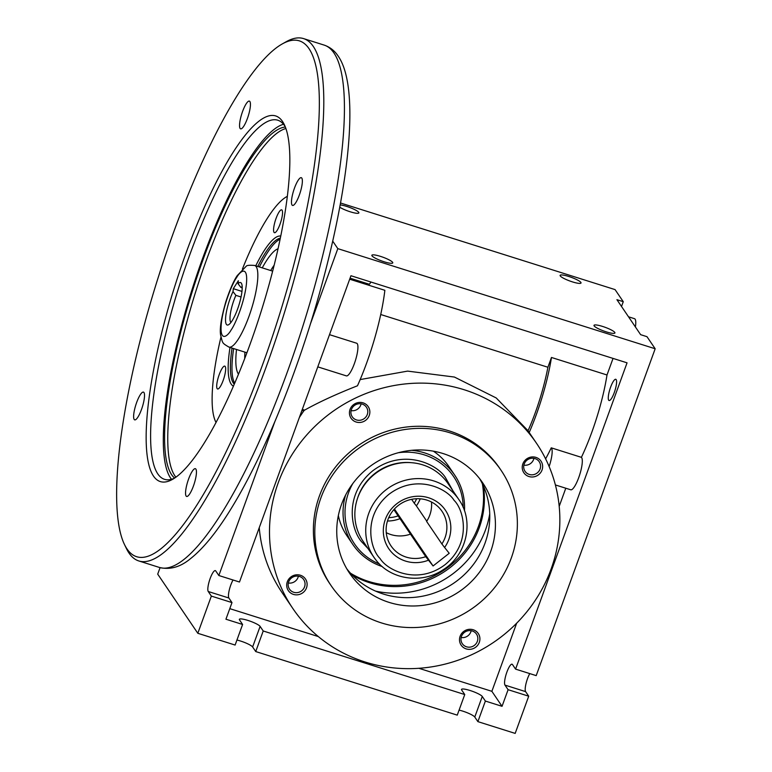 <?xml version="1.0" encoding="UTF-8"?>
<svg xmlns="http://www.w3.org/2000/svg" width="772" height="772" viewBox="0 0 772 772"><rect width="100%" height="100%" fill="white"/><g stroke="black" fill="none" stroke-linecap="round" stroke-linejoin="round"><path stroke-width="1.16" d="M479.702 478.756A80.442 76.891 -34.1 0 1 485.019 543.17A80.442 76.891 -34.1 0 1 421.995 596.293A80.442 76.891 -34.1 0 1 346.821 568.858M341.504 504.444A80.442 76.891 145.9 0 0 349.504 573.113A80.442 76.891 145.9 0 0 425.063 605.055A80.442 76.891 145.9 0 0 490.664 551.497A80.442 76.891 145.9 0 0 482.674 482.828A80.442 76.891 145.9 0 0 407.114 450.887A80.442 76.891 145.9 0 0 341.504 504.444M339.767 207.234A11.126 1.969 20 0 0 350.256 211.798A11.126 1.969 20 0 0 358.874 212.898A11.126 1.969 20 0 0 346.589 206.385A11.126 1.969 20 0 0 340.201 204.908M572.409 281.877A11.126 1.969 20 0 0 581.027 282.977A11.126 1.969 20 0 0 568.732 276.463A11.126 1.969 20 0 0 560.115 275.363A11.126 1.969 20 0 0 572.409 281.877M610.594 387.197A11.126 2.606 -72.5 0 0 609.079 400.514A11.126 2.606 -72.5 0 0 614.261 392.61A11.126 2.606 -72.5 0 0 615.776 379.293A11.126 2.606 -72.5 0 0 610.594 387.197M635.404 326.952A17.119 4.014 -72.5 0 0 634.507 318.691L628.514 316.8M459.089 710.115A11.126 1.969 -160 0 1 462.631 711.089A11.126 1.969 -160 0 1 474.78 717.053L477.887 721.637L515.175 733.4L528.714 696.199L525.607 691.615A11.126 2.606 107.5 0 1 527.517 678.627A11.126 2.606 107.5 0 1 529.775 673.599M621.518 306.474L623.265 301.688L616.915 299.681L640.635 334.672L646.984 336.679L655.177 348.761L536.202 675.625L515.58 669.121L512.473 664.538A11.126 2.606 -72.5 0 0 512.077 664.209A11.126 2.606 -72.5 0 0 506.886 672.113A11.126 2.606 -72.5 0 0 504.984 685.111L508.092 689.695L528.714 696.199M606.3 331.863A11.126 1.969 20 0 0 614.917 332.964A11.126 1.969 20 0 0 602.633 326.45A11.126 1.969 20 0 0 594.006 325.35A11.126 1.969 20 0 0 606.3 331.863M384.147 261.785A11.126 1.969 20 0 0 392.765 262.885A11.126 1.969 20 0 0 380.48 256.372A11.126 1.969 20 0 0 371.863 255.271A11.126 1.969 20 0 0 384.147 261.785M477.887 721.637L485.376 701.063L482.268 696.479A11.126 1.969 20 0 0 470.119 690.515A11.126 1.969 20 0 0 461.502 689.415A11.126 1.969 20 0 0 461.646 689.965L464.754 694.549L457.256 715.133L255.735 651.558L263.223 630.985L464.754 694.549M263.223 630.985L260.116 626.401A11.126 1.969 20 0 0 247.966 620.437A11.126 1.969 20 0 0 239.349 619.337A11.126 1.969 20 0 0 239.494 619.887L242.601 624.471L235.113 645.054L197.815 633.291L157.71 574.136L160.074 567.652M236.936 640.036A11.126 1.969 -160 0 1 240.478 641.011A11.126 1.969 -160 0 1 252.627 646.975L255.735 651.558M331.091 585.601L329.673 583.526A102.695 98.16 -34.1 0 1 319.463 495.856A102.695 98.16 -34.1 0 1 403.216 427.476A102.695 98.16 -34.1 0 1 499.677 468.257L501.086 470.341A102.695 98.16 145.9 0 0 404.625 429.56A102.695 98.16 145.9 0 0 320.882 497.94A102.695 98.16 145.9 0 0 331.091 585.601A102.695 98.16 145.9 0 0 427.543 626.381A102.695 98.16 145.9 0 0 511.296 558.002A102.695 98.16 145.9 0 0 501.086 470.341M370.917 282.031A17.119 4.014 107.5 0 1 369.363 284.279L350.063 278.19M329.509 334.662L356.664 343.231A17.119 4.014 107.5 0 1 354.338 363.718A17.119 4.014 107.5 0 1 346.367 375.877L317.784 366.864M477.337 641.387A8.56 8.183 -34.1 0 1 462.322 643.694A8.56 8.183 -34.1 0 1 472.29 630.975A8.56 8.183 -34.1 0 1 477.337 641.387M479.306 642.352A10.354 9.901 -34.1 0 1 466.22 648.905A10.354 9.901 -34.1 0 1 460.102 636.302A10.354 9.901 -34.1 0 1 473.188 629.749A10.354 9.901 -34.1 0 1 479.306 642.352M540.082 469.029A8.56 8.183 -34.1 0 1 525.057 471.325A8.56 8.183 -34.1 0 1 535.025 458.607A8.56 8.183 -34.1 0 1 540.082 469.029M542.041 469.984A10.354 9.901 -34.1 0 1 528.955 476.536A10.354 9.901 -34.1 0 1 522.837 463.933A10.354 9.901 -34.1 0 1 535.922 457.381A10.354 9.901 -34.1 0 1 542.041 469.984M367.289 414.516A8.56 8.183 -34.1 0 1 352.264 416.812A8.56 8.183 -34.1 0 1 362.232 404.103A8.56 8.183 -34.1 0 1 367.289 414.516M369.248 415.481A10.354 9.901 -34.1 0 1 356.162 422.023A10.354 9.901 -34.1 0 1 350.044 409.421A10.354 9.901 -34.1 0 1 363.13 402.878A10.354 9.901 -34.1 0 1 369.248 415.481M304.544 586.884A8.56 8.183 -34.1 0 1 289.529 589.181A8.56 8.183 -34.1 0 1 299.497 576.462A8.56 8.183 -34.1 0 1 304.544 586.884M306.513 587.849A10.354 9.901 -34.1 0 1 293.428 594.392A10.354 9.901 -34.1 0 1 287.309 581.789A10.354 9.901 -34.1 0 1 300.395 575.246A10.354 9.901 -34.1 0 1 306.513 587.849M551.14 568.935A147.201 140.687 145.9 0 0 536.511 443.282A147.201 140.687 145.9 0 0 398.255 384.832A147.201 140.687 145.9 0 0 278.209 482.838A147.201 140.687 145.9 0 0 292.839 608.49A147.201 140.687 145.9 0 0 431.094 666.94A147.201 140.687 145.9 0 0 551.14 568.935M360.167 379.573L407.616 371.11L454.409 377.045L496.242 397.976L527.894 430.573L536.511 443.282M349.687 279.213L384.861 290.301A92.428 21.674 107.5 0 1 357.475 385.778C336.245 394.145 318.624 402.26 304.622 410.125L302.306 409.392M301.939 410.405L303.734 410.974A147.201 140.687 -34.1 0 1 304.622 410.125M303.734 410.974L299.382 417.42M471.181 630.705A8.56 8.183 -34.1 0 1 461.154 637.508M533.915 458.336A8.56 8.183 -34.1 0 1 523.889 465.14M361.122 403.833A8.56 8.183 -34.1 0 1 351.096 410.636M298.388 576.202A8.56 8.183 -34.1 0 1 288.352 583.005M340.539 203.007L615.072 289.606L623.265 301.688M655.177 348.761L337.818 248.642L332.761 241.182M337.818 248.642L310.566 323.516M274.909 421.473L218.843 575.516L215.735 570.933A11.126 2.606 -72.5 0 0 215.34 570.604A11.126 2.606 -72.5 0 0 209.82 579.463A11.126 2.606 -72.5 0 0 208.247 591.506L211.354 596.09L197.815 633.291M515.58 669.121L627.057 362.83L350.951 275.729L239.474 582.02L218.843 575.516M485.376 701.063L502.041 706.312L508.092 689.695M211.354 596.09L231.986 602.594L225.935 619.221L242.601 624.471M231.986 602.594L228.879 598.01A11.126 2.606 107.5 0 1 229.197 590.358A11.126 2.606 107.5 0 1 233.047 579.994M613.045 358.411L607.004 374.98A82.16 19.271 107.5 0 1 581.403 457.342A17.119 4.014 107.5 0 1 579.463 475.484A17.119 4.014 107.5 0 1 570.749 489.786L555.386 484.941M565.789 488.222L559.198 506.345M516.661 623.197L491.87 691.316L502.041 706.312M491.87 691.316L418.897 668.301M318.325 636.572L229.786 608.645M581.403 457.342L551.247 447.828A82.16 19.271 107.5 0 1 545.601 458.848M529.196 432.494A82.16 19.271 -72.5 0 0 551.469 357.465L607.004 374.98M380.721 314.513L547.908 367.25L551.469 357.465M292.839 608.49L282.108 592.664A147.201 140.687 -34.1 0 1 259.247 527.691M549.133 466.52A17.119 4.014 -72.5 0 0 551.247 447.828M528.029 430.776A75.309 17.66 -72.5 0 0 547.908 367.25M240.092 128.432A14.552 3.416 -72.5 0 0 240.613 128.847A14.552 3.416 -72.5 0 0 247.831 117.267A14.552 3.416 -72.5 0 0 249.887 101.518A14.552 3.416 -72.5 0 0 249.366 101.103A14.552 3.416 -72.5 0 0 242.157 112.683A14.552 3.416 -72.5 0 0 240.092 128.432M134.174 419.437A14.552 3.416 -72.5 0 0 134.695 419.862A14.552 3.416 -72.5 0 0 141.913 408.272A14.552 3.416 -72.5 0 0 143.968 392.533A14.552 3.416 -72.5 0 0 143.447 392.108A14.552 3.416 -72.5 0 0 136.229 403.688A14.552 3.416 -72.5 0 0 134.174 419.437M186.1 496.02A14.552 3.416 -72.5 0 0 186.621 496.444A14.552 3.416 -72.5 0 0 193.84 484.864A14.552 3.416 -72.5 0 0 195.895 469.115A14.552 3.416 -72.5 0 0 195.374 468.691A14.552 3.416 -72.5 0 0 188.156 480.271A14.552 3.416 -72.5 0 0 186.1 496.02M292.019 205.014A14.552 3.416 -72.5 0 0 292.54 205.429A14.552 3.416 -72.5 0 0 299.758 193.849A14.552 3.416 -72.5 0 0 301.813 178.1A14.552 3.416 -72.5 0 0 301.292 177.685A14.552 3.416 -72.5 0 0 294.074 189.265A14.552 3.416 -72.5 0 0 292.019 205.014M217.144 388.625A11.985 2.808 -72.5 0 0 217.569 388.972A11.985 2.808 -72.5 0 0 223.513 379.438A11.985 2.808 -72.5 0 0 225.212 366.468A11.985 2.808 -72.5 0 0 224.777 366.121A11.985 2.808 -72.5 0 0 218.843 375.665A11.985 2.808 -72.5 0 0 217.144 388.625M274.021 232.353A11.985 2.808 -72.5 0 0 274.456 232.7A11.985 2.808 -72.5 0 0 280.39 223.166A11.985 2.808 -72.5 0 0 282.089 210.196A11.985 2.808 -72.5 0 0 281.664 209.849A11.985 2.808 -72.5 0 0 275.72 219.383A11.985 2.808 -72.5 0 0 274.021 232.353M175.91 477.183A184.855 43.348 107.5 0 1 174.819 475.726A184.855 43.348 107.5 0 1 196.657 288.689A184.855 43.348 107.5 0 1 285.901 128.499M174.626 478.071A184.855 43.348 107.5 0 1 171.645 474.732A184.855 43.348 107.5 0 1 195.055 282.841A184.855 43.348 107.5 0 1 285.36 127.042M171.519 479.277A188.281 44.158 107.5 0 1 170.487 477.897A188.281 44.158 107.5 0 1 192.672 287.609A188.281 44.158 107.5 0 1 283.507 124.273M174.404 478.215A188.281 44.158 107.5 0 1 164.532 479.325A188.281 44.158 107.5 0 1 157.797 473.892A188.281 44.158 107.5 0 1 184.421 270.094A188.281 44.158 107.5 0 1 277.814 120.22A188.281 44.158 107.5 0 1 284.54 125.653A188.281 44.158 107.5 0 1 285.264 126.791M282.523 121.484A191.697 44.959 107.5 0 1 284.308 124.61A191.697 44.959 107.5 0 1 260.868 312.293A191.697 44.959 107.5 0 1 172.368 479.451A191.697 44.959 107.5 0 1 153.474 476.054A191.697 44.959 107.5 0 1 186.361 252.116A191.697 44.959 107.5 0 1 282.523 121.484M126.965 548.863A270.432 63.42 107.5 0 1 124.446 544.453A270.432 63.42 107.5 0 1 157.507 279.686A270.432 63.42 107.5 0 1 282.359 43.879A270.432 63.42 107.5 0 1 309.022 48.675A270.432 63.42 107.5 0 1 262.625 364.587A270.432 63.42 107.5 0 1 126.965 548.863M282.359 43.879L286.344 41.649A273.857 64.23 107.5 0 1 303.56 38.6A273.857 64.23 107.5 0 1 313.345 46.513A273.857 64.23 107.5 0 1 274.61 342.942A273.857 64.23 107.5 0 1 138.786 560.945A273.857 64.23 107.5 0 1 128.992 553.032A273.857 64.23 107.5 0 1 126.434 548.564L124.446 544.453M216.025 422.458A121.522 28.496 107.5 0 1 220.946 337.123M242.418 269.052A121.522 28.496 107.5 0 1 287.358 196.339M234.698 383.182A77.026 18.065 107.5 0 1 233.646 348.577M259.392 266.958A77.026 18.065 107.5 0 1 280.111 239.224M238.027 283.681A22.253 5.221 107.5 0 1 241.559 283.565A22.253 5.221 107.5 0 1 242.022 290.928A22.253 5.221 107.5 0 1 228.57 324.751A22.253 5.221 107.5 0 1 225.704 316.617A22.253 5.221 107.5 0 1 233.009 291.584L233.298 288.68L238.326 280.767L238.027 283.681L240.912 287.454A18.827 4.42 107.5 0 1 242.186 286.788M230.934 322.464A18.827 4.42 107.5 0 1 230.133 315.642A18.827 4.42 107.5 0 1 235.894 295.358L233.009 291.584M241.047 296.979L235.894 295.358M241.974 291.411L233.298 288.68M240.912 287.454L242.205 287.86M458.867 499.571L447.992 483.533A51.348 49.08 145.9 0 0 374.893 473.96A51.348 49.08 145.9 0 0 362.994 541.162L373.87 557.201A51.348 49.08 145.9 0 0 376.012 560.115C391.076 579.936 422.332 584.201 443.524 569.495C466.915 554.856 474.394 521.187 458.867 499.571A51.348 49.08 145.9 0 0 456.725 496.657A51.348 49.08 145.9 0 0 385.768 489.998A51.348 49.08 145.9 0 0 373.87 557.201L376.032 560.144M352.775 483.6A59.907 57.253 145.9 0 0 357.002 547.29A59.907 57.253 145.9 0 0 379.563 564.1M463.171 507.416A59.907 57.253 145.9 0 0 451.166 473.246A59.907 57.253 145.9 0 0 398.304 452.73M411.669 450.317A61.615 58.894 -34.1 0 1 452.228 471.779A61.615 58.894 -34.1 0 1 454.805 475.272A61.615 58.894 -34.1 0 1 464.474 510.794M382.227 566.561A61.615 58.894 -34.1 0 1 355.371 547.927A61.615 58.894 -34.1 0 1 352.804 544.434A61.615 58.894 -34.1 0 1 345.586 495.132M433.372 451.176A61.615 58.894 -34.1 0 1 446.293 463.026A61.615 58.894 -34.1 0 1 448.87 466.52L454.805 475.272M428.46 560.192A34.229 32.723 -34.1 0 1 390.169 550.581A34.229 32.723 -34.1 0 1 396.673 503.836A34.229 32.723 -34.1 0 1 443.977 508.275A34.229 32.723 -34.1 0 1 444.604 547.493L449.217 553.283L433.073 565.972L425.748 556.66A30.812 29.452 -34.1 0 1 392.301 547.637A30.812 29.452 -34.1 0 1 391.008 545.881A30.812 29.452 -34.1 0 1 399.056 504.878A30.812 29.452 -34.1 0 1 440.725 509.559A30.812 29.452 -34.1 0 1 442.009 511.305A30.812 29.452 -34.1 0 1 441.893 543.961L444.604 547.493M431.48 502.003A30.812 29.452 -34.1 0 1 426.617 521.438L441.893 543.961M411.63 499.33L414.236 503.18A30.812 29.452 145.9 0 0 416.648 498.731M420.219 498.808A34.229 32.723 -34.1 0 1 416.388 505.882L426.771 521.187M350.517 573.21A86.869 83.029 145.9 0 0 449.632 566.04A86.869 83.029 145.9 0 0 482.384 483.793M352.138 574.928A86.869 83.029 145.9 0 0 450.481 567.295A86.869 83.029 145.9 0 0 483.378 485.945M375.655 591.14A93.258 89.127 145.9 0 0 454.573 572.486A93.258 89.127 145.9 0 0 489.738 513.795M367.983 548.525L362.647 542.841C351.704 532.41 342.488 495.566 372.673 470.852C403.804 447.355 437.801 464.715 445.512 477.694L452.99 490.895M352.804 544.434L346.869 535.681A61.615 58.894 -34.1 0 1 338.348 515.599M425.748 556.66L393.865 509.626M394.434 508.989L433.073 565.972M414.236 503.18L416.388 505.882M410.472 534.127A30.812 29.452 -34.1 0 1 386.261 532.661M388.721 517.674A30.812 29.452 145.9 0 0 398.091 515.87M400.243 518.572A34.229 32.723 -34.1 0 1 387.467 521.013M504.984 685.111L525.607 691.615M228.879 598.01L208.247 591.506M482.268 696.479L474.78 717.053M260.116 626.401L252.627 646.975M244.734 358.498A59.907 14.05 107.5 0 1 244.936 352.138M270.683 270.518A59.907 14.05 107.5 0 1 274.166 265.201M238.49 374.188A66.749 15.652 107.5 0 1 238.374 374.015A66.749 15.652 107.5 0 1 236.512 349.475M262.248 267.865A66.749 15.652 107.5 0 1 278.055 248.767M234.283 384.157A77.026 18.065 107.5 0 1 233.327 383.018A77.026 18.065 107.5 0 1 232.054 348.075M257.8 266.456A77.026 18.065 107.5 0 1 280.332 238.191M233.414 386.154A78.734 18.46 107.5 0 1 231.166 384.099A78.734 18.46 107.5 0 1 230.008 347.429M255.754 265.809A78.734 18.46 107.5 0 1 280.767 236.058M324.182 45.104A273.857 64.23 107.5 0 1 333.977 53.017A273.857 64.23 107.5 0 1 295.242 349.446A273.857 64.23 107.5 0 1 159.408 567.449C170.052 569.997 180.426 567.063 190.52 558.648C202.959 548.824 216.015 532.931 229.699 510.967C245.033 486.35 260.193 456.32 275.179 420.846C287.753 390.97 299.256 359.482 309.668 326.392C347.168 206.163 362.358 90.826 338.184 56.124C334.681 50.788 330.02 47.111 324.182 45.104L303.56 38.6M246.915 352.765L228.927 347.091A42.788 10.036 -72.5 0 0 238.461 338.898A42.788 10.036 -72.5 0 0 257.491 281.577A42.788 10.036 -72.5 0 0 254.673 265.471L272.661 271.146M236.531 277.679C240.314 270.847 248.217 264.97 246.413 284.019C244.27 303.599 234.756 325.147 231.195 329.876C227.412 336.708 219.509 342.585 221.313 323.536C223.455 303.946 232.97 282.407 236.531 277.679M411.244 462.669A49.977 47.767 145.9 0 0 374.758 473.574A49.977 47.767 145.9 0 0 357.224 499.301M454.071 500.343C463.76 509.472 472.126 542.61 445.126 564.621C417.363 585.668 386.801 569.977 380.085 558.513C370.396 549.394 362.029 516.246 389.03 494.244C416.793 473.188 447.355 488.879 454.071 500.343M138.786 560.945L159.408 567.449M254.673 265.471C249.472 265.018 246.606 265.317 246.094 266.369L237.245 275.594C233.713 280.757 229.911 289.452 225.858 301.669C221.255 317.784 219.518 328.94 220.628 335.135C222.857 343.25 221.496 342.691 228.927 347.091"/></g></svg>
